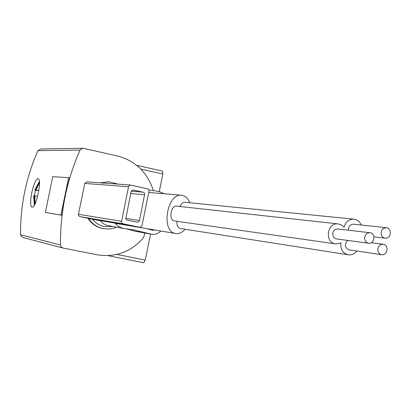 <?xml version="1.0" encoding="UTF-8"?>
<svg xmlns="http://www.w3.org/2000/svg" width="411" height="411" viewBox="0 0 411 411"><rect width="100%" height="100%" fill="white"/><g stroke="black" fill="none" stroke-linecap="round" stroke-linejoin="round"><path stroke-width="0.62" d="M159.268 191.562L162.848 174.023L162.586 171.135L136.693 165.34M143.814 262.737L107.944 255.632L143.814 262.737L145.263 260.081L150.585 234.034M34.365 205.526L33.692 195.744L34.144 195.728L34.632 205.027M39.554 181.564L35.32 190.021L34.863 190.057L35.49 190.308L34.349 195.775M38.726 190.514L35.978 190.093L39.579 182.541M35.084 204.072L34.796 195.811L37.529 196.258M35.49 190.308L37.946 190.581L35.32 190.021M35.978 190.093L38.701 190.663M34.144 195.728L34.791 195.867M23.381 237.594L21.156 236.243L20.55 234.111C20.406 205.192 26.124 177.552 37.699 151.186L37.971 150.616L41.028 148.972M144.924 233.016L143.942 236.397L142.632 238.791C130.159 252.297 114.977 257.625 97.088 254.774L62.708 247.967L61.095 246.867L60.458 244.982C60.247 211.876 66.762 180.249 80.006 150.107L82.632 148.263L83.454 148.335L117.371 155.975C134.859 160.598 146.67 171.613 152.81 189.024L153.113 190.689M61.891 215.292L64.768 196.381L69.608 177.86L68.622 177.68L52.757 176.663L45.369 212.43L61.891 215.292L60.91 215.097L68.622 177.68M38.202 193.268C39.913 184.806 40.006 179.961 38.47 178.728C33.985 176.971 27.532 206.815 32.392 207.257C34.396 206.769 36.332 202.104 38.202 193.268M189.754 202.751C187.904 198.112 185.114 195.61 181.374 195.246C166.892 193.304 160.881 231.326 175.302 233.443L175.78 233.535C179.068 233.962 182.171 232.534 185.094 229.251M116.467 227.242L112.902 228.439L109.192 229.019L102.483 228.495C96.308 227.119 91.458 223.712 87.928 218.272M100.248 182.838L109.146 181.754M60.91 215.097L45.369 212.43M176.9 221.293C176.709 225.398 177.845 227.802 180.306 228.501L348.328 254.815C342.769 253.294 340.303 249.349 340.94 242.983L335.849 243.923C324.366 242.927 326.745 222.325 338.161 223.908L341.433 224.925L344.105 227.211C345.594 221.878 348.836 219.197 353.835 219.161C357.313 219.592 359.789 221.544 361.274 225.007M176.694 206.137L176.56 206.122C170.714 205.228 168.495 220.589 174.408 220.938L335.849 243.923M184.971 202.274L184.827 202.258C182.838 202.258 181.241 203.676 180.023 206.507M356.81 251.003C354.554 253.916 351.729 255.185 348.328 254.815M368.667 243.245L336.188 238.873L334.405 238.01L333.131 236.387L332.674 233.217L333.413 231.188L334.852 229.667L337.714 228.927L369.885 232.724C376.029 233.109 374.745 244.242 368.667 243.245L367.306 242.844L365.677 241.509L364.721 239.515L364.624 237.245L366.073 234.219L367.845 233.011L369.885 232.724M348.507 230.201C348.394 226.435 350.038 224.421 353.445 224.165L386.273 227.704C392.366 228.013 391.205 239.104 385.174 238.19L383.771 237.779L382.163 236.459L381.218 234.486L381.11 232.23L381.865 230.109L383.335 228.511L386.273 227.704M381.727 254.712L380.452 254.322L378.834 252.986L377.894 250.987L377.812 248.712L379.286 245.696L381.069 244.504L383.109 244.252C389.196 244.74 387.737 255.796 381.727 254.712L348.821 249.811C344.557 247.324 344.223 244.201 347.824 240.445M148.895 189.918L159.052 191.531L164.23 193.771M155.122 230.042L152.358 230.217L146.701 228.624M113.205 222.798L94.823 219.7L79.919 216.612L78.712 215.775L78.444 214.295L84.8 183.434L86.757 181.868L130.693 185.032L148.258 189.06L148.941 190.036L149.018 191.243L142.006 225.511L141.137 226.877L139.838 227.268L122.858 223.759L121.892 223.081L121.476 222.212L128.525 186.779L129.301 185.489L130.693 185.032M160.804 231.003C158.214 233.654 155.137 234.722 151.582 234.208L133.755 229.934L122.442 228.233L118.296 226.302L114.905 223.152M151.582 234.208L135.615 231.342L126.496 228.886M123.932 228.573L106.711 225.336L103.402 223.697L100.12 220.661M131.073 191.829L132.039 190.406L133.57 190.123L143.362 192.266L144.318 192.944L144.729 193.812L139.478 220.512L138.795 221.724L137.783 222.233L127.174 220.168L126.213 219.489L125.797 218.621L131.073 191.829M20.571 234.743L60.458 244.982M37.971 150.616L80.006 150.107M140.855 169.111L162.848 174.023M116.873 254.435L145.263 260.081M112.45 226.528L104.214 226.569C99.436 225.526 95.48 223.065 92.341 219.186M103.587 228.706L103.166 228.624C96.996 227.252 92.141 223.846 88.612 218.411M100.931 182.89L109.023 181.749L118.019 184.123M150.385 233.921L134.459 231.064M139.524 227.232L113.066 222.772M123.084 223.82L79.919 216.612M121.461 221.236L78.444 214.295M128.525 186.779L84.8 183.434M143.136 192.199L131.315 191.177M133.57 190.123L133.051 190.082M144.739 194.788L130.734 193.499M139.478 220.512L125.761 218.416M39.518 181.117L34.873 190.026M181.374 195.246L148.772 192.446M175.78 233.535L114.998 223.265M136.688 165.335L162.586 171.135M40.781 148.977L82.632 148.263M23.144 237.537L62.708 247.967M109.023 181.749L108.324 181.703M176.56 206.122L338.161 223.908M184.827 202.258L353.835 219.161M383.109 244.252L371.369 242.696M385.174 238.19L373.979 236.808M139.612 227.247L113.148 222.788M98.373 220.296L94.9 219.71"/></g></svg>
